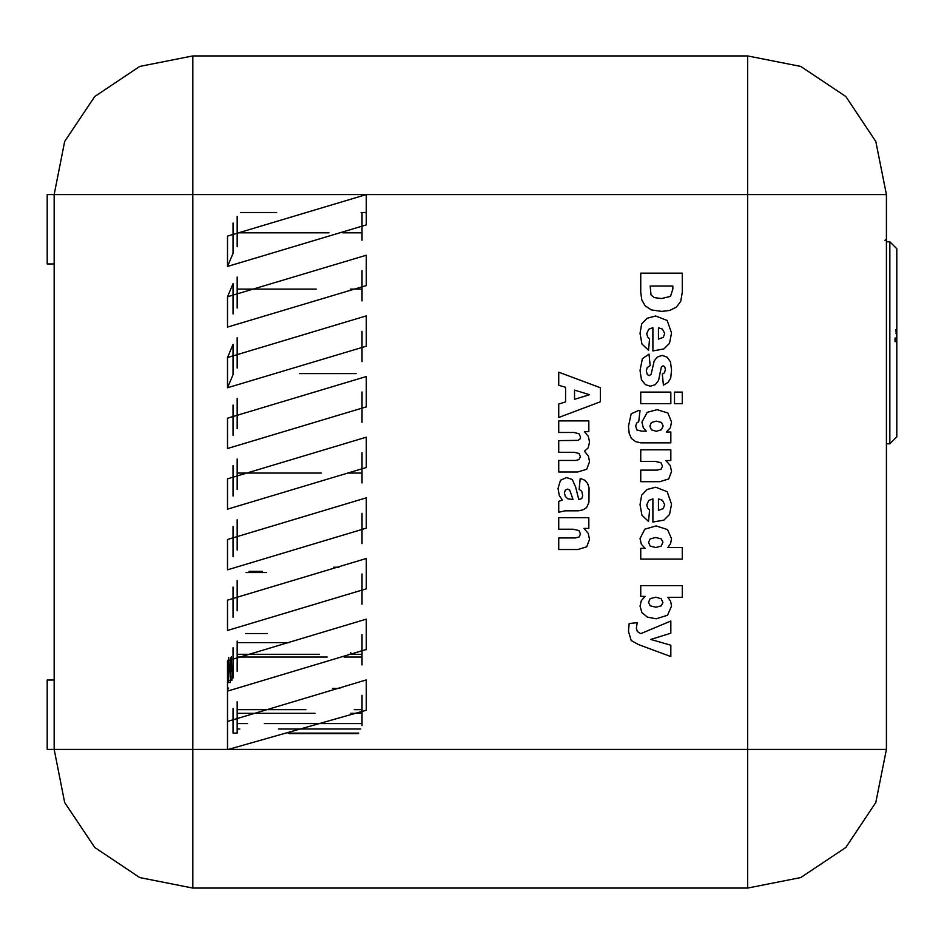 <?xml version="1.0" encoding="UTF-8"?>
<svg xmlns="http://www.w3.org/2000/svg" width="944" height="944" viewBox="0 0 944 944"><rect width="100%" height="100%" fill="white"/><g stroke="black" fill="none" stroke-linecap="round" stroke-linejoin="round"><path stroke-width="1.42" d="M237.215 216.412L237.215 246.738M237.215 277.076L237.215 308.145M237.215 337.74L237.215 368.066M237.215 398.403L237.215 428.741M237.215 459.067L237.215 489.405M237.215 519.731L237.215 550.069M237.215 580.395L237.215 610.733M237.215 641.059L237.215 671.396M237.215 701.734L237.215 733.146M362.048 725.606L362.048 695.28M362.048 664.942L362.048 634.616M362.048 604.278L362.048 573.94M362.048 482.95L362.048 473.062L347.758 473.062M362.048 422.287L362.048 391.949M362.048 300.947L362.048 270.621M362.048 240.283L362.048 212.553L361.021 212.553M233.05 223.032L233.05 253.358L227.528 266.479L227.528 236.153L366.225 194.582L366.237 224.873L227.528 266.479L227.528 236.153M227.528 327.143L227.528 296.817L366.237 255.199L366.237 285.536L227.528 327.143L227.528 296.817L233.05 283.696L233.05 314.022M233.05 344.359L233.05 374.697L227.528 387.807L227.528 357.481L366.237 315.862L366.237 346.2L227.528 387.807L227.528 357.481L233.05 344.359M233.05 405.023L233.05 435.361M233.05 465.687L233.05 496.025M233.05 526.351L233.05 556.689M233.05 587.015L233.05 617.352M233.05 647.69L233.05 678.016M233.05 708.354L233.05 733.146L236.413 733.146M362.048 513.276L362.048 543.614M362.048 452.613L362.048 473.062M362.048 331.285L362.048 361.623M366.213 497.984L366.213 528.321M366.213 558.647L366.213 588.985M366.213 619.311L366.213 649.649M366.213 679.975L366.213 710.313M362.048 212.553L366.213 212.553L366.237 224.873M366.213 273.323L366.213 285.654M366.213 315.992L366.213 346.318M366.213 376.656L366.213 406.982M366.213 437.32L366.213 467.646M228.507 678.335L227.952 680.412L227.528 679.715M192.847 888.127L366.237 888.127L192.847 888.127L192.847 749.418L54.138 749.418L54.138 680.069L47.2 680.069L47.2 749.418L54.138 749.418L64.699 802.506L94.766 847.5L139.759 877.578L192.847 888.127L139.759 877.578L94.766 847.5L64.699 802.506L54.138 749.418L54.138 194.582L192.847 194.582L192.847 55.873L139.759 66.422L94.766 96.5L64.699 141.494L54.138 194.582L47.2 194.582L47.2 263.931L54.138 263.931L54.138 194.582M366.237 194.535L886.392 194.582L875.843 141.494L845.765 96.5L800.772 66.422L747.683 55.873L747.683 888.127L800.772 877.578L845.765 847.5L875.843 802.506L886.392 749.418L747.683 749.418L747.683 888.127L366.237 888.127M227.528 749.371L227.528 721.476L366.237 679.857L366.237 710.195L228.377 749.371L227.528 749.371L227.528 682.3M192.847 55.873L747.683 55.873L747.683 749.418L192.847 749.418L192.847 194.582L366.225 194.582M896.8 320.913L896.8 436.812L896.8 341.563L895.065 341.563L895.065 338.07L896.8 338.07L895.844 329.704L896.8 329.692L896.8 248.72L889.862 241.782L889.862 443.751L886.392 443.751L886.392 749.418L886.392 194.582L886.392 241.782L889.862 241.782M360.679 729.004L278.433 729.004M239.8 729.004L237.215 729.004M350.743 652.764L352.018 654.345L350.743 652.764M358.696 733.146L288.121 733.146M362.048 709.687L354.236 709.687M305.856 709.687L237.215 709.687M362.048 713.345L350.826 713.345M315.072 713.345L237.215 713.345M289.206 642.593L237.215 642.593M362.048 654.345L348.796 654.345M319.32 654.345L237.215 654.345M362.048 656.977L344.064 656.977M327.202 656.977L237.215 656.977M262.467 571.403L248.933 571.403M266.597 572.595L246.042 572.595M321.267 473.062L237.215 473.062M356.065 373.541L299.354 373.541M362.048 289.159L350.295 289.159M316.252 289.159L237.215 289.159M362.048 232.779L342.743 232.779M329.043 232.779L237.215 232.779M231.717 671.184L231.351 656.623L230.442 658.711L230.029 671.113M230.301 680.341L230.301 682.488L228.365 682.488L228.637 669.107L230.029 669.107L230.301 680.341L228.365 680.341M228.637 670.146L230.029 670.146M228.637 670.5L230.029 670.5M233.05 669.107L232.106 669.107L231.835 680.435M232.106 670.146L233.05 670.146M232.106 670.5L233.05 670.5M228.236 678.606L227.528 678.606L228.236 678.606M228.708 657.472L228.92 669.107M227.669 671.184L227.669 660.375M228.637 671.184L228.472 676.6L227.528 676.6M228.472 671.184L227.528 671.184M231.717 671.113L230.206 671.184L230.041 676.6M231.941 671.184L231.941 676.6L230.206 676.6M227.528 688.943L228.295 688.943M227.528 688.046L228.625 688.046M231.835 680.412L230.301 680.412M228.365 680.412L227.528 680.412M228.271 689.014L227.528 689.014M662.487 329.09L658.428 327.757L658.428 339.144L663.231 337.338L664.67 333.492L662.487 329.09M663.88 348.938L652.894 350.897L652.894 327.733L648.752 329.232L646.793 333.61L647.643 336.843L649.543 338.861L648.493 350.248L641.979 343.935L640.008 333.35L641.696 323.934L647.065 318.234L655.702 315.98L667.148 320.512L671.514 333.008L669.556 343.227L663.88 348.938M674.441 403.69L674.441 392.138L682.3 392.138L682.3 403.69L674.441 403.69M663.136 426.027L661.543 422.499L656.222 421.177L651.372 422.57L649.802 426.228L651.431 429.85L656.363 431.314L661.402 429.78L663.136 426.027M670.323 427.774L666.381 432.045L670.83 432.045L670.83 442.866L641.035 442.889L635.619 441.686L631.465 438.476L629.164 433.402L628.456 426.346L631.182 413.873L638.474 410.475L640.008 410.534L638.734 421.744L636.575 423.054L635.69 426.263L637.023 429.992L641.684 431.231L646.251 431.231L643.324 427.821L641.908 422.062L647.195 412.292L657.095 409.649L667.821 413.059L671.514 421.968L670.323 427.774M558.706 529.254L558.706 517.701L588.855 517.701L588.855 528.463L583.947 528.463L588.242 533.336L589.54 539.354L586.684 546.871L577.87 549.573L558.706 549.573L558.706 537.974L575.285 537.974L579.309 536.924L580.489 533.962L578.896 530.563L573.185 529.254L558.706 529.254M648.469 542.387L650.204 546.069L655.844 547.544L661.142 546.045L662.889 542.245L661.213 538.859L655.596 537.502L650.18 538.906L648.469 542.387M667.88 547.461L682.3 547.461L682.3 559.131L640.693 559.131L640.693 548.311L645.141 548.311L641.318 544.169L640.008 538.611L644.693 529.195L656.068 525.95L667.538 529.537L671.514 538.67L670.606 543.555L667.88 547.461M637.342 631.524L640.693 633.66L670.83 621.01L670.83 633.2L650.77 639.418L670.83 645.189L670.83 656.576L638.628 644.622L631.182 640.445L628.456 631.276L629.141 623.559L637.2 622.662L636.398 628.22L637.342 631.524M558.706 432.458L558.706 420.882L588.855 420.882L588.855 431.668L584.454 431.668L588.372 436.376L589.54 442.099L588.265 447.81L584.454 451.256L588.478 456.212L589.54 461.746L586.661 469.31L577.645 472.035L558.706 472.035L558.706 460.448L575.887 460.448L578.92 459.657L580.489 456.766L579.002 453.486L574.271 452.247L558.706 452.247L558.706 440.659L578.011 440.435L579.84 439.149L580.536 437.013L579.038 433.744L574.094 432.458L558.706 432.458M567.663 498.786L573.02 499.482L569.669 490.054L567.545 489.086L565.314 490.042L564.441 492.839L565.385 496.426L567.663 498.786M582.672 495.506L581.764 491.246L579.097 489.464L580.253 478.419L584.808 480.225L587.699 483.611L589.056 487.977L588.962 502.35L586.531 507.601L582.908 509.925L578.436 510.775L565.126 510.775L558.706 512.226L558.706 501.382L562.4 500.131L559.285 495.624L558.034 488.496L560.524 480.307L566.683 477.511L572.335 479.528L575.628 486.962L578.837 499.482L581.823 498.597L582.672 495.506M589.54 394.663L574.577 390.12L574.577 399.253L589.54 394.663M558.706 417.472L558.706 404.008L565.586 401.92L565.586 387.323L558.706 385.294L558.706 372.172L600.325 387.807L600.325 401.837L558.706 417.472M662.889 602.532L661.142 598.685L655.844 597.198L650.215 598.661L648.469 602.366L650.18 605.836L655.962 607.24L661.213 605.871L662.889 602.532M640.693 596.431L640.693 585.61L682.3 585.61L682.3 597.281L667.88 597.281L670.606 601.21L671.514 606.083L667.561 615.193L656.186 618.792L647.49 617.152L641.873 612.597L640.008 606.142L641.318 600.573L645.141 596.431L640.693 596.431M662.487 500.285L658.428 498.951L658.428 510.338L663.231 508.533L664.67 504.686L662.487 500.285M663.88 520.132L652.894 522.091L652.894 498.928L648.752 500.426L646.793 504.804L647.643 508.037L649.543 510.055L648.493 521.43L641.979 515.129L640.008 504.544L641.696 495.116L647.065 489.429L655.702 487.175L667.148 491.706L671.514 504.202L669.556 514.421L663.88 520.132M640.693 461.404L640.693 449.851L670.83 449.851L670.83 460.601L665.921 460.601L670.228 465.486L671.514 471.504L668.659 479.009L659.844 481.723L640.693 481.723L640.693 470.112L657.272 470.112L661.284 469.062L662.464 466.112L660.871 462.702L655.171 461.404L640.693 461.404M640.693 403.69L640.693 392.138L670.83 392.138L670.83 403.69L640.693 403.69M640.008 370.426L642.368 358.661L649.059 354.153L650.145 365.623L647.218 367.617L646.333 371.016L647.324 374.626L649.177 375.618L651.1 374.308L654.227 360.986L657.248 357.044L662.098 355.44L667.231 357.162L670.452 361.941L671.514 370.083L670.688 378.048L668.14 382.332L663.455 385.187L662.381 374.225L664.505 372.809L665.414 369.517L664.718 366.661L663.03 365.765L661.355 366.909L658.523 380.42L655.207 384.715L650.475 386.202L645.401 384.633L641.472 379.665L640.008 370.426M670.441 296.369L672.883 289.218L672.883 286.008L650.145 286.008L651.041 294.894L654.157 297.561L661.378 298.528L670.441 296.369M640.693 292.251L640.693 273.146L682.3 273.146L682.3 292.251L680.766 301.372L676.364 307.119L669.697 310.423L661.638 311.437L651.289 309.915L645.13 305.703L641.826 299.909L640.693 292.251M227.528 509.146L227.528 478.809L366.237 437.202L366.237 467.528L227.528 509.146M227.528 448.471L227.528 418.145L366.237 376.526L366.237 406.864L227.528 448.471M227.528 691.138L227.528 660.8L366.237 619.193L366.237 649.519L227.528 691.138M227.528 569.81L227.528 539.472L366.237 497.866L366.237 528.192L227.528 569.81M227.528 630.474L227.528 600.136L366.237 558.529L366.237 588.855L227.528 630.474M228.92 668.34L230.43 668.34M231.717 668.34L233.05 668.34M896.8 436.812L889.862 443.751M896.8 333.185L895.915 333.173M895.065 341.551L896.8 341.551M885.012 240.39L886.392 239.009L886.392 446.524M231.905 679.373L230.23 679.373M228.542 688.259L227.528 688.259M358.46 733.582L289.183 733.582M362.048 723.564L264.367 723.564M247.552 723.564L237.215 723.564M339.934 688.436L332.571 688.436M267.4 633.53L245.523 633.53M339.002 567.226L333.645 567.226M276.58 212.553L240.602 212.553"/></g></svg>
